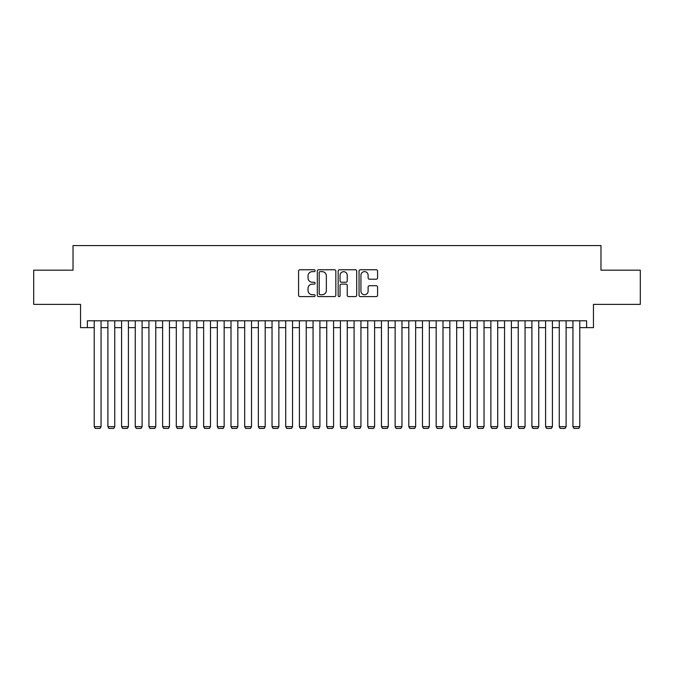 <?xml version="1.0" encoding="UTF-8"?>
<svg xmlns="http://www.w3.org/2000/svg" width="674" height="674" viewBox="0 0 674 674"><rect width="100%" height="100%" fill="white"/><g stroke="black" fill="none" stroke-linecap="round" stroke-linejoin="round"><path stroke-width="1.01" d="M315.12 270.695A0.944 0.944 0 0 0 314.177 269.752L299.913 269.752A1.34 1.34 0 0 0 298.574 271.1L298.574 295.263A1.34 1.34 0 0 0 299.913 296.602L314.177 296.602A0.944 0.944 0 0 0 315.12 295.667A0.944 0.944 0 0 0 314.177 294.723L312.332 294.723A4.297 4.297 0 0 1 308.035 290.427L308.035 288.413A4.297 4.297 0 0 1 312.332 284.116L314.177 284.116A0.944 0.944 0 0 0 315.12 283.181A0.944 0.944 0 0 0 314.177 282.238L312.332 282.238A4.297 4.297 0 0 1 308.035 277.941L308.035 275.927A4.297 4.297 0 0 1 312.332 271.63L314.177 271.63A0.944 0.944 0 0 0 315.12 270.695M376.235 279.221A1.34 1.34 0 0 0 377.575 277.873L377.575 271.1A1.34 1.34 0 0 0 376.235 269.752L360.396 269.752A1.34 1.34 0 0 0 359.048 271.1L359.048 295.263A1.34 1.34 0 0 0 360.396 296.602L376.235 296.602A1.34 1.34 0 0 0 377.575 295.263L377.575 287.073A1.34 1.34 0 0 0 376.235 285.725L369.453 285.725A1.34 1.34 0 0 0 368.114 287.073L368.114 291.134A3.589 3.589 0 0 1 364.524 294.723A3.589 3.589 0 0 1 360.927 291.134L360.927 275.228A3.589 3.589 0 0 1 364.524 271.63A3.589 3.589 0 0 1 368.114 275.228L368.114 277.873A1.34 1.34 0 0 0 369.453 279.221L376.235 279.221M87.384 327.631L87.384 320.79L586.616 320.79L586.616 327.631L593.457 327.631L593.457 304.378L640.3 304.378L640.3 270.181L600.981 270.181L600.981 245.563L73.019 245.563L73.019 270.181L33.7 270.181L33.7 304.378L80.543 304.378L80.543 327.631L94.225 327.631M335.829 271.1A1.34 1.34 0 0 0 334.481 269.752L318.642 269.752A1.34 1.34 0 0 0 317.302 271.1L317.302 295.263A1.34 1.34 0 0 0 318.642 296.602L334.481 296.602A1.34 1.34 0 0 0 335.829 295.263L335.829 271.1M339.519 269.752L355.358 269.752A1.34 1.34 0 0 1 356.698 271.1L356.698 295.263A1.34 1.34 0 0 1 355.358 296.602L348.576 296.602A1.34 1.34 0 0 1 347.236 295.263L347.236 285.464A1.34 1.34 0 0 0 345.897 284.116L341.398 284.116A1.34 1.34 0 0 0 340.058 285.464L340.058 295.667A0.944 0.944 0 0 1 339.115 296.602A0.944 0.944 0 0 1 338.171 295.667L338.171 271.1A1.34 1.34 0 0 1 339.519 269.752M101.058 327.631L107.899 327.631M114.74 327.631L121.581 327.631M128.414 327.631L135.255 327.631M142.096 327.631L148.937 327.631M155.77 327.631L162.611 327.631M169.452 327.631L176.285 327.631M183.126 327.631L189.967 327.631M196.808 327.631L203.641 327.631M210.482 327.631L217.323 327.631M224.164 327.631L230.997 327.631M237.838 327.631L244.679 327.631M251.512 327.631L258.353 327.631M265.194 327.631L272.035 327.631M278.868 327.631L285.709 327.631M292.55 327.631L299.391 327.631M306.223 327.631L313.065 327.631M319.906 327.631L326.738 327.631M333.579 327.631L340.421 327.631M347.262 327.631L354.094 327.631M360.935 327.631L367.777 327.631M374.609 327.631L381.45 327.631M388.291 327.631L395.132 327.631M401.965 327.631L408.806 327.631M415.647 327.631L422.488 327.631M429.321 327.631L436.162 327.631M443.003 327.631L449.836 327.631M456.677 327.631L463.518 327.631M470.359 327.631L477.192 327.631M484.033 327.631L490.874 327.631M497.715 327.631L504.548 327.631M511.389 327.631L518.23 327.631M525.063 327.631L531.904 327.631M538.745 327.631L545.586 327.631M552.419 327.631L559.26 327.631M566.101 327.631L572.942 327.631M579.775 327.631L586.616 327.631M320.116 271.63A0.944 0.944 0 0 0 319.181 272.574L319.181 293.788A0.944 0.944 0 0 0 320.116 294.723L322.062 294.723A4.297 4.297 0 0 0 326.359 290.427L326.359 275.927A4.297 4.297 0 0 0 322.062 271.63L320.116 271.63M347.236 275.295A3.589 3.589 0 0 0 343.647 271.698A3.589 3.589 0 0 0 340.058 275.295L340.058 280.898A1.34 1.34 0 0 0 341.398 282.238L345.897 282.238A1.34 1.34 0 0 0 347.236 280.898L347.236 275.295M101.058 320.79L101.058 426.659L94.225 426.659L94.225 320.79M101.058 426.659L100.038 428.437L95.253 428.437L94.225 426.659M114.74 320.79L114.74 426.659L107.899 426.659L107.899 320.79M114.74 426.659L113.712 428.437L108.927 428.437L107.899 426.659M128.414 320.79L128.414 426.659L121.581 426.659L121.581 320.79M128.414 426.659L127.394 428.437L122.601 428.437L121.581 426.659M142.096 320.79L142.096 426.659L135.255 426.659L135.255 320.79M142.096 426.659L141.068 428.437L136.283 428.437L135.255 426.659M155.77 320.79L155.77 426.659L148.937 426.659L148.937 320.79M155.77 426.659L154.75 428.437L149.957 428.437L148.937 426.659M169.452 320.79L169.452 426.659L162.611 426.659L162.611 320.79M169.452 426.659L168.424 428.437L163.639 428.437L162.611 426.659M183.126 320.79L183.126 426.659L176.285 426.659L176.285 320.79M183.126 426.659L182.098 428.437L177.313 428.437L176.285 426.659M196.808 320.79L196.808 426.659L189.967 426.659L189.967 320.79M196.808 426.659L195.78 428.437L190.995 428.437L189.967 426.659M210.482 320.79L210.482 426.659L203.641 426.659L203.641 320.79M210.482 426.659L209.454 428.437L204.669 428.437L203.641 426.659M224.164 320.79L224.164 426.659L217.323 426.659L217.323 320.79M224.164 426.659L223.136 428.437L218.351 428.437L217.323 426.659M237.838 320.79L237.838 426.659L230.997 426.659L230.997 320.79M237.838 426.659L236.81 428.437L232.024 428.437L230.997 426.659M251.512 320.79L251.512 426.659L244.679 426.659L244.679 320.79M251.512 426.659L250.492 428.437L245.698 428.437L244.679 426.659M265.194 320.79L265.194 426.659L258.353 426.659L258.353 320.79M265.194 426.659L264.166 428.437L259.38 428.437L258.353 426.659M278.868 320.79L278.868 426.659L272.035 426.659L272.035 320.79M278.868 426.659L277.848 428.437L273.054 428.437L272.035 426.659M292.55 320.79L292.55 426.659L285.709 426.659L285.709 320.79M292.55 426.659L291.522 428.437L286.736 428.437L285.709 426.659M306.223 320.79L306.223 426.659L299.391 426.659L299.391 320.79M306.223 426.659L305.196 428.437L300.41 428.437L299.391 426.659M319.906 320.79L319.906 426.659L313.065 426.659L313.065 320.79M319.906 426.659L318.878 428.437L314.092 428.437L313.065 426.659M333.579 320.79L333.579 426.659L326.738 426.659L326.738 320.79M333.579 426.659L332.552 428.437L327.766 428.437L326.738 426.659M347.262 320.79L347.262 426.659L340.421 426.659L340.421 320.79M347.262 426.659L346.234 428.437L341.448 428.437L340.421 426.659M360.935 320.79L360.935 426.659L354.094 426.659L354.094 320.79M360.935 426.659L359.908 428.437L355.122 428.437L354.094 426.659M374.609 320.79L374.609 426.659L367.777 426.659L367.777 320.79M374.609 426.659L373.59 428.437L368.804 428.437L367.777 426.659M388.291 320.79L388.291 426.659L381.45 426.659L381.45 320.79M388.291 426.659L387.264 428.437L382.478 428.437L381.45 426.659M401.965 320.79L401.965 426.659L395.132 426.659L395.132 320.79M401.965 426.659L400.946 428.437L396.152 428.437L395.132 426.659M415.647 320.79L415.647 426.659L408.806 426.659L408.806 320.79M415.647 426.659L414.62 428.437L409.834 428.437L408.806 426.659M429.321 320.79L429.321 426.659L422.488 426.659L422.488 320.79M429.321 426.659L428.302 428.437L423.508 428.437L422.488 426.659M443.003 320.79L443.003 426.659L436.162 426.659L436.162 320.79M443.003 426.659L441.976 428.437L437.19 428.437L436.162 426.659M456.677 320.79L456.677 426.659L449.836 426.659L449.836 320.79M456.677 426.659L455.649 428.437L450.864 428.437L449.836 426.659M470.359 320.79L470.359 426.659L463.518 426.659L463.518 320.79M470.359 426.659L469.331 428.437L464.546 428.437L463.518 426.659M484.033 320.79L484.033 426.659L477.192 426.659L477.192 320.79M484.033 426.659L483.005 428.437L478.22 428.437L477.192 426.659M497.715 320.79L497.715 426.659L490.874 426.659L490.874 320.79M497.715 426.659L496.687 428.437L491.902 428.437L490.874 426.659M511.389 320.79L511.389 426.659L504.548 426.659L504.548 320.79M511.389 426.659L510.361 428.437L505.576 428.437L504.548 426.659M525.063 320.79L525.063 426.659L518.23 426.659L518.23 320.79M525.063 426.659L524.043 428.437L519.25 428.437L518.23 426.659M538.745 320.79L538.745 426.659L531.904 426.659L531.904 320.79M538.745 426.659L537.717 428.437L532.932 428.437L531.904 426.659M552.419 320.79L552.419 426.659L545.586 426.659L545.586 320.79M552.419 426.659L551.399 428.437L546.606 428.437L545.586 426.659M566.101 320.79L566.101 426.659L559.26 426.659L559.26 320.79M566.101 426.659L565.073 428.437L560.288 428.437L559.26 426.659M579.775 320.79L579.775 426.659L572.942 426.659L572.942 320.79M579.775 426.659L578.747 428.437L573.962 428.437L572.942 426.659"/></g></svg>
